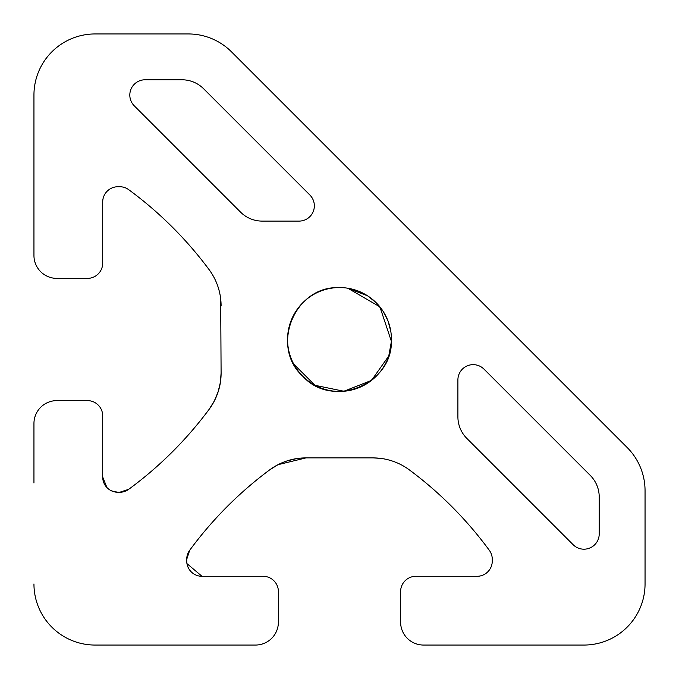 <?xml version="1.0" encoding="UTF-8"?>
<svg xmlns="http://www.w3.org/2000/svg" width="679" height="679" viewBox="0 0 679 679"><rect width="100%" height="100%" fill="white"/><g stroke="black" fill="none" stroke-linecap="round" stroke-linejoin="round"><path stroke-width="1.02" d="M291.07 320.726L288.567 329.323L291.07 320.726M218.12 391.842L214.318 400.983L218.12 391.842L220.361 382.472M220.683 298.887L221.099 373.009L220.378 382.37L221.099 373.009C221.15 385.952 217.127 398.106 209.022 409.479C186.224 440.085 159.463 466.694 128.721 489.304L119.682 492.275L128.721 489.304A381.938 381.938 0 0 0 209.022 409.479C186.224 440.085 159.463 466.694 128.721 489.304L128.238 489.652M214.301 401.026L209.022 409.479A61.11 61.11 0 0 0 221.099 373.009M111.831 490.985L117.976 492.275A15.277 15.277 0 0 1 102.699 476.998L106.926 487.547L102.699 476.998L102.699 415.887A15.277 15.277 0 0 0 87.421 400.61L56.866 400.61A22.916 22.916 0 0 0 33.95 423.526L33.95 483.007M33.95 583.94A61.11 61.11 0 0 0 95.06 645.05L255.474 645.05A22.916 22.916 0 0 0 278.39 622.134L278.39 591.579A15.277 15.277 0 0 0 263.113 576.301L264.666 576.378M388.761 355.966L371.523 380.401L343.897 391.257L314.997 385.307L293.761 364.114M263.113 576.301L202.002 576.301A15.277 15.277 0 0 1 186.725 561.024L186.725 559.318L189.696 550.279L186.725 559.318A15.277 15.277 0 0 1 189.696 550.279C212.306 519.537 238.915 492.776 269.521 469.978C280.868 461.881 293.022 457.858 305.991 457.901C293.048 457.85 280.894 461.873 269.521 469.978A381.938 381.938 0 0 0 189.687 550.279M278.017 464.682L305.991 457.901A61.11 61.11 0 0 0 269.521 469.978L277.966 464.708M380.113 458.317L373.009 457.901L380.113 458.317M388.77 355.94L391.41 341.376C392.029 384.738 332.158 408.945 302.817 376.276C270.098 346.935 294.032 287.098 337.624 287.59A51.944 51.944 0 0 0 287.573 340.748A51.944 51.944 0 0 0 340.128 391.443A51.944 51.944 0 0 0 391.443 339.5A51.944 51.944 0 0 0 337.624 287.59M296.553 458.639L287.2 460.863M202.002 576.301L186.946 563.612M221.099 305.991A61.11 61.11 0 0 0 209.022 269.521A381.938 381.938 0 0 0 128.721 189.687A15.277 15.277 0 0 0 119.682 186.725L117.976 186.725A15.277 15.277 0 0 0 102.699 202.002L102.699 263.113A15.277 15.277 0 0 1 87.421 278.39L56.866 278.39A22.916 22.916 0 0 1 33.95 255.474L33.95 95.06A61.11 61.11 0 0 1 95.06 33.95L188.304 33.95A61.11 61.11 0 0 1 231.514 51.85L627.15 447.486A61.11 61.11 0 0 1 645.05 490.696L645.05 583.94A61.11 61.11 0 0 1 583.94 645.05L423.526 645.05A22.916 22.916 0 0 1 400.61 622.134L400.61 591.579A15.277 15.277 0 0 1 415.887 576.301L476.998 576.301A15.277 15.277 0 0 0 492.275 561.024L492.275 559.318A15.277 15.277 0 0 0 489.304 550.279A381.938 381.938 0 0 0 409.479 469.978A61.11 61.11 0 0 0 373.009 457.901L305.991 457.901M367.611 295.823L347.792 288.219L379.892 306.849L391.41 341.376M390.781 331.208L388.032 320.98L390.781 331.208M383.134 311.322L376.225 302.775L367.653 295.849L357.96 290.943L367.594 295.806M128.721 489.304A15.277 15.277 0 0 1 119.682 492.275L117.976 492.275M457.901 416.821A30.555 30.555 0 0 0 466.846 438.422L573.135 544.711A15.277 15.277 0 0 0 599.217 533.906L599.217 497.028A30.555 30.555 0 0 0 590.272 475.419L483.983 369.13A15.277 15.277 0 0 0 457.901 379.934L457.901 416.821M181.972 79.782L145.094 79.782A15.277 15.277 0 0 0 134.289 105.865L240.578 212.154A30.555 30.555 0 0 0 262.179 221.099L299.066 221.099A15.277 15.277 0 0 0 309.87 195.017L203.581 88.728A30.555 30.555 0 0 0 181.972 79.782M102.699 476.998L102.699 415.887M383.202 311.423L388.057 321.048M376.225 302.775L367.636 295.84"/></g></svg>
